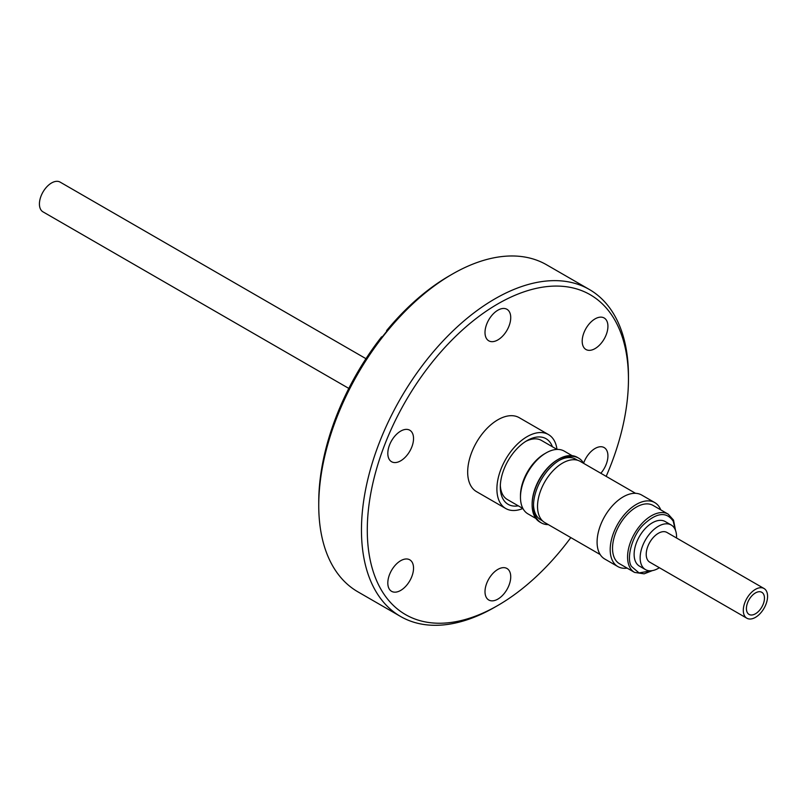 <?xml version="1.0" encoding="UTF-8"?>
<svg xmlns="http://www.w3.org/2000/svg" width="807" height="807" viewBox="0 0 807 807"><rect width="100%" height="100%" fill="white"/><g stroke="black" fill="none" stroke-linecap="round" stroke-linejoin="round"><path stroke-width="1.21" d="M675.126 529.453L673.27 521.282C666.471 511.275 656.474 512.485 643.27 524.893C632.476 535.283 625.99 557.95 631.397 566.393L639.033 572.92L651.279 570.761M365.975 358.691L60.142 182.12A17.159 9.906 120 0 0 51.557 182.967A17.159 9.906 120 0 0 40.35 198.098A17.159 9.906 120 0 0 42.983 211.848L348.806 388.409M755.443 592.933A12.771 7.374 -60 0 1 761.818 592.308A12.771 7.374 -60 0 1 763.775 602.536A12.771 7.374 -60 0 1 755.443 613.784A12.771 7.374 -60 0 1 749.057 614.42A12.771 7.374 -60 0 1 747.1 604.191A12.771 7.374 -60 0 1 755.443 592.933M764.017 588.495L666.935 532.449A17.159 9.906 120 0 0 658.351 533.296A17.159 9.906 120 0 0 647.143 548.417A17.159 9.906 120 0 0 649.766 562.176L746.858 618.223A17.159 9.906 -60 0 1 744.225 604.473A17.159 9.906 -60 0 1 755.443 589.352A17.159 9.906 -60 0 1 764.017 588.495A17.159 9.906 -60 0 1 766.65 602.254A17.159 9.906 -60 0 1 755.443 617.375A17.159 9.906 -60 0 1 746.858 618.223M676.528 537.987A25.743 14.859 120 0 0 671.222 525.014A25.743 14.859 120 0 0 658.351 526.285A25.743 14.859 120 0 0 641.535 548.972A25.743 14.859 120 0 0 645.479 569.601A25.743 14.859 120 0 0 658.351 568.33A25.743 14.859 120 0 0 659.369 567.714M671.222 525.014L665.2 521.544A25.743 14.859 120 0 0 652.328 522.815A25.743 14.859 120 0 0 635.513 545.502A25.743 14.859 120 0 0 639.457 566.131L645.479 569.601M668.176 514.14L653.135 505.454A33.642 19.418 120 0 0 636.309 507.119A33.642 19.418 120 0 0 614.339 536.766A33.642 19.418 120 0 0 619.494 563.72L634.544 572.405A33.642 19.418 120 0 1 629.531 566.786A33.642 19.418 120 0 1 651.36 515.804A33.642 19.418 120 0 1 668.176 514.14L673.532 520.122L675.55 530.481M660.762 509.853A36.93 21.325 120 0 0 654.78 502.6A36.93 21.325 120 0 0 636.309 504.425A36.93 21.325 120 0 0 612.18 536.978A36.93 21.325 120 0 0 617.849 566.575A36.93 21.325 120 0 0 627.12 568.118M654.78 502.6L641.676 495.034A36.93 21.325 120 0 0 623.206 496.86A36.93 21.325 120 0 0 599.076 529.412A36.93 21.325 120 0 0 604.736 559.009L617.849 566.575M635.543 493.319L580.203 461.372A35.357 20.417 120 0 0 562.529 463.117A35.357 20.417 120 0 0 539.429 494.277A35.357 20.417 120 0 0 544.846 522.603L600.186 554.55M533.508 504.758A35.014 20.215 120 0 0 540.751 519.839L542.566 520.888M548.316 524.611A37.384 21.577 -60 0 1 541.245 522.855A37.384 21.577 -60 0 1 533.498 505.747A37.384 21.577 -60 0 1 559.927 459.97L559.927 459.97A37.384 21.577 -60 0 1 578.619 458.114A37.384 21.577 -60 0 1 583.673 463.369M577.58 460.242L575.764 459.203A35.014 20.215 120 0 0 559.08 460.474M548.437 434.549L519.214 417.673A42.7 24.654 120 0 0 497.869 419.791A42.7 24.654 120 0 0 469.977 457.418A42.7 24.654 120 0 0 476.513 491.634L505.737 508.511A42.7 24.654 -60 0 1 499.2 474.294A42.7 24.654 -60 0 1 527.092 436.658A42.7 24.654 -60 0 1 548.437 434.549A42.7 24.654 -60 0 1 556.991 449.388M522.865 508.491A42.7 24.654 -60 0 1 505.737 508.511M578.619 458.114L577.247 457.327A37.384 21.577 120 0 0 558.555 459.173L558.555 459.173A37.384 21.577 120 0 0 532.126 504.95A37.384 21.577 120 0 0 539.863 522.068L541.245 522.855M557.758 459.637L558.555 459.173L557.758 459.637A36.244 20.932 120 0 0 532.126 504.032L532.126 504.95M552.392 446.735A37.899 21.88 120 0 0 527.092 440.582L527.092 440.582A37.899 21.88 120 0 0 500.3 486.994A37.899 21.88 120 0 0 518.276 505.838M557.042 449.428L541.477 440.44A34.116 19.701 120 0 0 525.72 441.419M520.475 497.304L520.475 495.569A34.116 19.701 -60 0 1 544.604 453.776L546.107 452.909A36.244 20.932 120 0 0 520.475 497.304A36.244 20.932 120 0 0 527.98 513.898L535.868 518.447M500.33 485.4A34.116 19.701 120 0 0 507.361 499.533L522.926 508.521M544.604 453.776L546.107 452.909A36.244 20.932 120 0 1 564.234 451.113L572.113 455.662M595.062 318.886A18.188 10.501 -60 0 1 604.161 317.988A18.188 10.501 -60 0 1 606.945 332.565A18.188 10.501 -60 0 1 595.062 348.594A18.188 10.501 -60 0 1 585.963 349.502A18.188 10.501 -60 0 1 583.179 334.915A18.188 10.501 -60 0 1 595.062 318.886M583.592 463.228A18.188 10.501 -60 0 1 595.062 448.48A18.188 10.501 -60 0 1 604.161 447.582A18.188 10.501 -60 0 1 600.832 473.275M497.869 569.399A18.188 10.501 -60 0 1 506.967 568.491A18.188 10.501 -60 0 1 509.752 583.078A18.188 10.501 -60 0 1 497.869 599.107A18.188 10.501 -60 0 1 488.77 600.005A18.188 10.501 -60 0 1 485.985 585.428A18.188 10.501 -60 0 1 497.869 569.399M400.675 560.714A18.188 10.501 -60 0 1 409.764 559.816A18.188 10.501 -60 0 1 412.559 574.392A18.188 10.501 -60 0 1 400.675 590.421A18.188 10.501 -60 0 1 391.577 591.319A18.188 10.501 -60 0 1 388.792 576.743A18.188 10.501 -60 0 1 400.675 560.714M400.675 431.12A18.188 10.501 -60 0 1 409.764 430.222A18.188 10.501 -60 0 1 412.559 444.798A18.188 10.501 -60 0 1 400.675 460.827A18.188 10.501 -60 0 1 391.577 461.725A18.188 10.501 -60 0 1 388.792 447.149A18.188 10.501 -60 0 1 400.675 431.12M497.869 310.211A18.188 10.501 -60 0 1 506.967 309.303A18.188 10.501 -60 0 1 509.752 323.879A18.188 10.501 -60 0 1 497.869 339.918A18.188 10.501 -60 0 1 488.77 340.816A18.188 10.501 -60 0 1 485.985 326.24A18.188 10.501 -60 0 1 497.869 310.211M570.821 537.593A184.672 106.615 -60 0 1 497.869 605.442L494.953 607.116A188.788 108.995 -60 0 1 400.565 616.467A188.788 108.995 -60 0 1 371.623 465.195A188.788 108.995 -60 0 1 494.953 298.832A188.788 108.995 -60 0 1 589.352 289.481A188.788 108.995 -60 0 1 628.451 375.901A188.788 108.995 -60 0 1 628.441 377.595M400.565 616.467L357.844 591.803A188.788 108.995 -60 0 1 318.745 505.384A188.788 108.995 -60 0 1 452.233 274.168L452.233 274.168A188.788 108.995 -60 0 1 546.632 264.817L589.352 289.481M494.953 607.116L494.953 607.116A188.788 108.995 -60 0 1 494.953 607.116L497.869 605.442A184.672 106.615 -60 0 1 367.286 530.048A184.672 106.615 -60 0 1 497.869 303.876A184.672 106.615 -60 0 1 628.451 379.27A184.672 106.615 -60 0 1 606.168 476.362M318.745 505.384L318.745 502.015A184.672 106.615 -60 0 1 381.529 336.902L382.498 336.64A187.416 108.209 -60 0 1 387.542 330.366L386.573 330.628A184.672 106.615 -60 0 1 449.328 275.843L452.233 274.168L449.328 275.843M628.451 379.27L628.451 375.901M652.379 570.61L644.137 573.827L634.544 572.405"/></g></svg>
